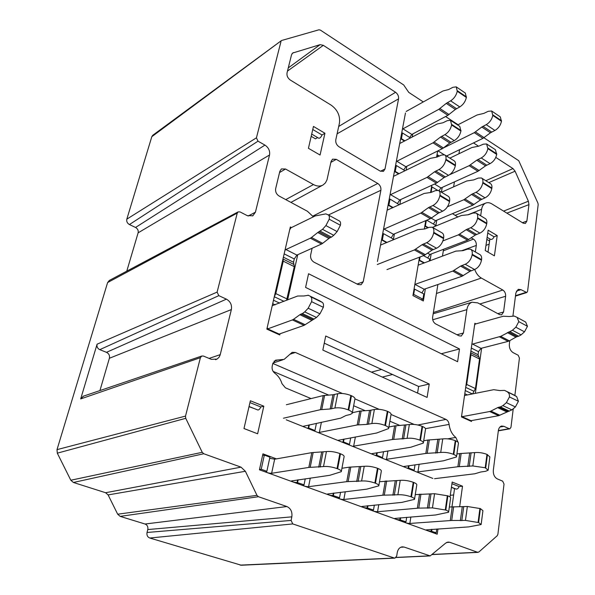 <?xml version="1.0" encoding="UTF-8"?>
<svg xmlns="http://www.w3.org/2000/svg" width="595" height="595" viewBox="0 0 595 595"><rect width="100%" height="100%" fill="white"/><g stroke="black" fill="none" stroke-linecap="round" stroke-linejoin="round"><path stroke-width="0.89" d="M126.824 219.153L256.438 137.817L257.999 141.179L129.42 224.546C127.241 223.259 126.378 221.466 126.824 219.153L151.799 136.701L152.744 135.296L281.532 40.512L151.799 136.701M256.438 137.817L281.033 41.315M109.421 280.401L107.613 282.551L57.008 449.634L57.306 453.167L70.82 480.232L73.401 482.478L105.612 492.727L108.104 494.914L117.676 514.206L120.153 516.371L145.046 524.016C147.322 524.998 148.237 526.85 147.783 529.565L147.032 532.473C146.586 535.202 147.493 537.054 149.776 538.021L241.302 565.235L394.79 558.11M129.42 224.546L135.548 227.461C137.698 228.733 138.561 230.525 138.129 232.824L126.772 271.164M400.078 425.559L389.889 421.208M365.196 410.669L353.653 405.745M328.633 395.073L273.112 371.384M432.855 478.425L286.255 419.81M377.438 261.495L405.478 112.983M412.781 133.92L412.216 137.006M406.839 166.243L406.11 170.237M400.725 199.548L399.818 204.501M394.426 233.865L393.325 239.837M312.115 248.256L310.657 254.928C310.27 258.096 311.393 260.521 314.041 262.202L358.056 284.536L361.031 284.745L363.21 281.785L380.897 190.274L328.388 214.996L339.395 220.968C340.481 221.571 340.816 222.999 340.414 225.26L337.134 231.596L325.904 225.587L329.199 219.205C329.623 216.93 329.295 215.502 328.232 214.907L325.867 213.88L315.283 215.903L290.903 227.84L289.691 229.796M313.372 216.84L307.459 211.285L279.107 196.038C276.377 194.23 275.232 191.768 275.663 188.652L279.843 171.293L281.413 168.935L285.541 169.017L279.538 172.535M285.764 199.615L313.446 184.562L285.541 169.017M313.446 184.562C317.001 186.436 320.229 186.562 323.122 184.941L325.458 182.836L326.99 179.861L331.065 161.468L332.568 159.17L336.279 159.341L330.865 162.375M312.858 216.104L377.788 183.476L336.279 159.341M377.788 183.476C380.146 185.149 381.179 187.418 380.897 190.274M475.346 251.953L476.305 245.438L461.809 250.696M474.736 269.461C476.164 273.432 478.358 276.296 481.31 278.043L436.447 293.476M433.383 312.501L502.835 290.025L481.31 278.043M502.835 290.025C504.843 291.431 505.78 293.506 505.631 296.265L479.823 303.978M497.784 313.639L503.571 311.996L505.631 296.265M503.571 311.996L501.622 314.852L499.569 314.591L477.763 302.87L472.021 302.215C469.247 303.294 467.529 305.771 466.867 309.645L432.721 319.783M457.005 334.762L463.431 333.007L466.867 309.645M463.431 333.007L461.251 336.049L459.08 335.811L435.666 323.925C433.405 322.468 432.394 320.251 432.617 317.261L437.89 284.522M443.565 249.283L442.464 256.118M443.312 250.837L473.456 239.101L471.247 237.814M473.456 239.101C475.531 240.588 476.483 242.701 476.305 245.438M480.663 215.784L481.615 209.314C482.121 206.22 483.452 204.159 485.587 203.14C487.543 202.322 489.648 202.583 491.894 203.921L523.176 223.147L525.363 223.452L526.88 221.057L528.955 204.628L506.88 213.136M452.453 213.679L457.853 216.959M459.608 149.665L458.946 153.755M454.416 181.892L453.621 186.852M485.81 180.724L512.979 168.571L495.791 157.407M478.544 146.199L473.508 142.926M512.979 168.571L515.084 171.196L488.815 182.606M503.578 211.099L528.39 201.229L515.084 171.196M528.39 201.229L528.955 204.628M288.278 67.904L320.095 44.662L292.614 53.052L291.52 54.844L287.035 72.888C286.634 75.758 287.735 78.153 290.338 80.065L331.229 105.189C337.573 109.859 340.31 115.839 339.433 123.128L335.796 139.78C335.454 142.666 336.525 144.987 339.001 146.764L380.205 171.1L383.433 171.36L385.002 169.002L398.561 98.874L337.105 133.808M320.095 44.662L323.33 45.332L287.489 71.065M338.711 126.445L395.593 92.292L323.33 45.332M395.593 92.292C397.832 94.025 398.821 96.219 398.561 98.874M483.913 137.772L518.743 160.702L537.925 203.126L538.178 204.65L527.587 291.319L526.806 292.539L515.456 296.117M458.083 124.727L445.588 116.538M423.246 101.886L408.75 92.381L403.685 84.951L320.408 30.114L318.942 29.802L281.532 40.512M257.999 141.179L264.946 145.098C268.598 147.597 270.137 150.892 269.542 154.983L255.419 212.207L252.86 215.769L247.297 215.658L240.053 211.924L238.112 211.894L237.249 213.092L107.613 282.551M83.441 396.166L80.689 398.918L97.089 344.185L217.116 292.108L237.249 213.092M217.116 292.108L218.804 295.656L226.412 299.144C230.414 301.464 232.065 304.938 231.373 309.564L220.113 355.111L219.057 357.253L217.041 359.09L211.351 359.358L203.475 356.063L201.764 356.033L200.403 357.677L80.689 398.918M57.008 449.634L185.514 416.098L200.403 357.677M185.514 416.098L185.744 418.322L202.233 452.304L203.773 453.747L241.02 467.149L245.378 471.277L256.981 495.345L258.438 496.713L286.894 506.546C290.784 508.405 292.435 511.841 291.833 516.847L291.104 520.439L292.77 523.92L394.329 558.028L394.983 558.103L396.687 556.094L397.229 552.696C397.921 549.297 399.557 547.348 402.138 546.842L404.131 547.058L430.192 555.916L445.729 543.071L447.938 542.067L449.783 542.283L477.554 552.279L478.863 552.011L497.212 535.738L497.903 534.258L504.032 484.099L502.686 481.162L497.323 478.916C494.438 477.287 493.106 474.379 493.329 470.191L498.365 430.602C498.759 428.095 499.845 426.578 501.615 426.05L503.906 426.318L509.134 428.712L509.893 428.802L510.979 427.277L513.24 408.75M509.803 340.615L509.342 344.245C509.156 348.045 510.413 350.842 513.121 352.634L518.163 355.23L519.435 358.049L514.861 395.504M512.957 315.811L515.865 292.941L518.208 289.326L520.997 289.668L526.806 292.539M429.226 384.02L427.106 397.423L322.84 350.083L325.718 336.011L429.226 384.02L418.635 386.475L324.253 343.174M305.592 287.415L308.567 273.752L459.489 348.968L457.607 361.715L305.592 287.415M280.029 333.773L279.762 334.955L266.85 329.124L290.338 226.963L291.476 227.558M297.738 254.705L287.601 299.962M471.597 420.583L471.471 421.453L461.475 416.939L474.847 323.301L475.948 323.873M481.615 348.201L475.368 393.34M308.433 148.304L313.461 126.438L324.937 133.25L320.065 155.027L308.433 148.304M243.98 428.549L250.369 400.77L263.808 406.184L257.628 433.785L243.98 428.549M485.237 250.532L488.145 230.198L497.212 235.583L494.408 255.835L485.237 250.532M450.043 496.989L452.178 482.039L462.508 486.197L459.652 506.806M425.358 288.82L423.343 300.973L412.945 295.581L419.512 257.174M424.324 228.993L425.752 220.656M430.564 192.49L431.799 185.276M436.604 157.132L437.66 150.981M447.499 155.533L447.328 156.537M442.204 187.41L441.408 192.192M436.752 220.217L435.793 226.018M431.144 254.005L430.021 260.759M437.972 528.94L437.199 534.206L259.427 469.797L262.938 453.844L276.444 458.886M458.15 442.42L455.792 437.422C452.051 434.395 449.82 430.059 449.106 424.413C448.756 421.989 447.715 420.323 445.975 419.408L295.373 352.456L292.167 352.337L284.127 359.38L275.537 360.191L272.763 363.709L272.205 366.185C271.744 369.086 272.614 371.436 274.823 373.243C278.252 375.765 280.632 379.238 281.971 383.663L285.429 387.828L311.081 398.59M97.089 344.185C96.606 346.669 97.498 348.492 99.774 349.667L106.475 352.329C108.93 353.586 109.897 355.572 109.383 358.272L99.938 390.573M417.564 393.087L418.635 386.475M263.808 406.184L260.781 406.95C259.866 409.115 258.847 410.119 257.724 409.955L249.052 406.497M254.318 408.601L249.015 406.668M254.05 432.409L243.995 428.512M249.952 402.599L260.781 406.95M324.937 133.25L322.021 134.983C320.988 137.259 319.902 138.345 318.764 138.241L318.697 138.196M317.633 137.579L315.484 138.851L311.185 136.322M312.754 129.502L322.021 134.983M497.212 235.583L494.029 236.773C493.129 238.803 492.005 239.681 490.659 239.391L487.127 237.316M489.878 238.93L488.012 252.131M489.581 241.012L486.829 239.398M494.029 236.773L487.736 233.047M462.508 486.197L459.102 486.569C458.336 488.48 457.28 489.298 455.956 489.023L451.441 487.223M454.565 488.465L451.977 506.784M454.543 488.621L451.419 487.372M459.102 486.569L451.947 483.69M489.127 244.203L485.981 245.363M453.65 494.966L450.289 495.308M371.406 372.135L381.559 369.465M441.312 353.75L459.489 348.968M382.317 377.081L392.529 374.493M414.12 424.421L391.056 414.477M379.141 409.33L354.955 398.895M342.452 393.496L272.822 363.456M403.707 169.947L405.879 166.719L442.256 148.705L432.989 142.845L440.501 137.051L444.926 134.626C448.37 132.492 450.608 129.286 451.635 125.01L460.932 131.071C459.92 135.333 457.689 138.509 454.23 140.606L449.79 142.986L443.416 147.962L474.289 132.663L481.794 127.025L486.234 124.653C489.685 122.57 491.872 119.483 492.801 115.393L491.656 110.997L488.242 111.302L483.869 113.377L477.041 114.999L457.615 124.972M491.961 111.206L500.291 116.88L501.466 121.268C500.559 125.344 498.372 128.408 494.914 130.454L490.459 132.789L482.947 138.352L446.503 156.016M449.634 174.714L469.15 165.693L476.729 160.204L481.221 157.95C484.702 155.957 486.926 152.856 487.87 148.653L486.621 143.968L483.289 144.191L478.878 146.139L471.984 147.493L449.857 158.129M486.918 144.168L495.412 149.732L496.699 154.41C495.769 158.597 493.56 161.669 490.064 163.632L485.565 165.841L477.971 171.263L441.021 187.938L438.931 190.697M447.447 206.748L463.855 199.742L471.515 194.409L476.045 192.289C479.57 190.385 481.816 187.269 482.79 182.948L482.872 182.405C483.155 180.181 482.664 178.693 481.407 177.957L478.187 178.098L473.724 179.906L466.778 180.977L441.512 192.252M481.705 178.143L490.369 183.587C491.641 184.338 492.139 185.819 491.864 188.035L491.79 188.578C490.838 192.877 488.592 195.963 485.059 197.838L480.515 199.92L472.839 205.178L435.562 220.715L433.361 224.025M442.911 240.901L458.395 234.854L466.138 229.685L470.712 227.707C474.267 225.907 476.55 222.783 477.547 218.335L477.629 217.77C477.926 215.383 477.398 213.791 476.03 213.003L472.913 213.07L468.414 214.728L461.408 215.502L432.468 227.387M476.32 213.174L485.163 218.491C486.539 219.287 487.089 220.879 486.799 223.259L486.717 223.824C485.743 228.242 483.467 231.343 479.897 233.114L475.308 235.055L467.551 240.149L429.94 254.467L427.701 257.97M414.849 284.44L452.758 271.082L460.582 266.099L465.201 264.269C468.801 262.574 471.106 259.435 472.125 254.868L472.214 254.281C472.534 251.707 471.954 249.997 470.466 249.156L467.477 249.156L462.94 250.659L455.867 251.112L418.136 265.192M470.734 249.312L479.778 254.496C481.281 255.344 481.876 257.047 481.571 259.613L481.489 260.201C480.485 264.745 478.187 267.854 474.579 269.52L469.938 271.313L462.099 276.221L424.146 289.237L421.885 292.941M413.116 294.592L413.696 294.391L414.596 289.125L423.804 293.952L422.933 299.196L421.096 299.806M426.764 220.224L435.257 225.118L435.057 226.323M423.491 255.649L429.62 259.018L429.285 261.041M414.596 289.125L414.016 289.319M418.954 260.409L419.535 260.186L420.085 256.951M424.8 226.212L425.373 225.966L426.325 220.41M431.1 192.423L432.029 186.964L431.464 187.224M437.139 157.043L437.511 154.871L436.946 155.139M380.54 245.073L417.913 229.64L424.808 228.963L429.27 227.312L432.178 227.216C433.606 228.026 434.134 229.737 433.762 232.355L433.666 232.95C432.558 237.613 430.222 240.856 426.674 242.686L422.13 244.671L414.388 249.945L377.282 264.522M382.637 233.969L383.522 233.664L382.347 239.897L381.425 240.358M391.183 237.874L393.451 234.274L430.43 218.685L420.784 213.099L383.515 229.306M420.784 213.099L428.452 207.64L432.959 205.491C436.47 203.557 438.768 200.329 439.846 195.8L439.943 195.22C440.3 192.795 439.817 191.203 438.508 190.445L435.473 190.616L431.048 192.43L424.198 193.434L387.122 210.191M389.16 199.422L390.037 199.08L388.899 205.134L387.985 205.625M397.534 203.401L399.758 199.987L436.44 183.141L426.979 177.422L390.008 194.9M426.979 177.422L434.573 171.784L439.036 169.493C442.516 167.455 444.785 164.235 445.841 159.839L445.93 159.281C446.265 157.02 445.826 155.54 444.614 154.834L441.468 155.079L437.087 157.05L430.289 158.367L393.511 176.358M395.482 165.908L396.359 165.536L395.259 171.405L394.351 171.925M432.989 142.845L396.315 161.52M451.635 125.01L450.527 120.324L447.284 120.666L442.933 122.778L437.28 123.968L399.714 143.521M401.625 133.377L402.495 132.975L401.424 138.672L400.524 139.215M409.702 137.482L411.829 134.425L447.901 115.311L438.805 109.331L402.428 129.115M438.805 109.331L446.25 103.381L450.631 100.838C454.045 98.614 456.253 95.423 457.257 91.266L456.253 86.877L452.914 87.301L448.608 89.548L442.992 90.975L406.154 111.466M437.37 190.169L432.029 186.964M428.37 227.684L425.373 225.966M424.421 262.856L419.535 260.186M422.933 299.196L413.696 294.391M439.437 156.076L437.511 154.871M405.054 170.758L396.359 165.536M399.081 173.688L395.259 171.405M399.305 204.732L390.037 199.08M393.116 207.543L388.899 205.134M392.812 240.053L393.02 238.885L383.522 233.664M387.025 242.455L382.347 239.897M386.943 269.617L424.235 255.367L432 250.168L436.566 248.227C440.129 246.427 442.449 243.214 443.535 238.58L443.632 237.985C443.989 235.375 443.454 233.664 442.003 232.846L432.446 227.364M410.438 137.943L402.495 132.975M404.92 140.844L401.424 138.672M456.536 87.071L465.327 93.058L466.368 97.446C465.387 101.596 463.178 104.757 459.757 106.944L455.361 109.443L447.901 115.311M450.817 120.517L459.786 126.385L460.932 131.071M434.142 142.093L443.416 147.962L442.256 148.705M444.904 155.012L454.052 160.762C455.272 161.483 455.725 162.963 455.406 165.209L455.316 165.767C454.282 170.148 452.022 173.338 448.533 175.339L444.048 177.585L436.44 183.141M438.783 190.608L448.132 196.231C449.456 196.997 449.954 198.589 449.612 201.006L449.522 201.579C448.466 206.086 446.168 209.291 442.643 211.195L438.121 213.293L430.43 218.685M433.71 532.942L436.195 532.793L431.174 531.186C428.482 531.075 426.816 530.636 426.191 529.877L468.778 526.887L481.132 524.552L478.596 522.566L465.461 520.409L451.709 520.476L409.851 523.444C407.114 523.34 405.426 522.893 404.771 522.098L405.983 521.822L399.833 519.814C397.081 519.71 395.378 519.249 394.708 518.446L435.562 514.98L448.6 512.243C448.823 511.611 447.901 510.882 445.826 510.064L432.453 507.885L418.783 508.108L377.572 511.73C374.783 511.633 373.035 511.164 372.344 510.317L373.496 510.034L367.108 507.937C364.296 507.84 362.541 507.364 361.827 506.501L401.952 502.366L414.522 499.354C414.767 498.662 413.756 497.866 411.487 496.974L410.937 496.765C406.34 495.196 401.989 494.534 397.877 494.765L382.89 495.211L343.843 499.488C340.995 499.406 339.195 498.907 338.451 498.008L339.552 497.71L332.903 495.523C330.032 495.442 328.217 494.936 327.458 494.014L366.736 489.157L378.799 485.855C379.052 485.089 377.944 484.211 375.467 483.237L374.887 483.014C370.09 481.377 365.665 480.708 361.604 481.005L346.751 481.653L308.567 486.688C305.651 486.613 303.8 486.093 303.004 485.126L304.045 484.813L297.113 482.53C294.183 482.463 292.309 481.935 291.498 480.938L329.808 475.293L341.299 471.686C341.575 470.838 340.355 469.886 337.64 468.808L337.03 468.577C332.017 466.859 327.51 466.19 323.509 466.554L308.827 467.425L271.625 473.285C268.65 473.226 266.738 472.675 265.883 471.634L266.858 471.314L261.22 469.262L259.48 469.552M449.344 507.014L467.35 506.486L480.41 508.606L482.932 510.666L481.169 524.284M415.265 494.616L434.566 493.716L447.871 495.851C449.924 496.684 450.839 497.435 450.616 498.104L448.637 511.968M379.513 481.705L400.234 480.336C404.332 480.039 408.668 480.686 413.228 482.277L413.778 482.493C416.024 483.408 417.021 484.226 416.783 484.962L414.566 499.071M341.939 468.265L349.429 467.142L364.229 466.302C368.283 465.945 372.686 466.592 377.446 468.258L378.018 468.488C380.48 469.485 381.573 470.385 381.313 471.195L378.851 485.557M269.684 458.284L274.652 459.199L311.787 452.639L326.432 451.568C330.418 451.136 334.896 451.791 339.871 453.539L340.481 453.777C343.174 454.87 344.379 455.859 344.096 456.752L341.351 471.389M262.588 455.42L264.321 455.101L269.922 457.183L266.858 471.314M352.3 412.989L354.903 399.096C355.208 398.048 354.062 396.932 351.452 395.749L350.864 395.497C346.03 393.652 341.642 393.064 337.7 393.726L332.962 394.76L323.241 395.563L286.359 404.741M318.332 432.632L357.216 424.949L359.774 411.086L352.352 412.699M359.774 411.086L369.555 410.416L374.381 409.501C378.375 408.914 382.689 409.501 387.323 411.271L387.88 411.509C390.268 412.588 391.317 413.599 391.027 414.559L388.684 428.214M352.627 446.347L392.313 439.519L394.626 425.894L388.899 426.987M394.626 425.894L409.353 424.54C413.399 424.027 417.645 424.614 422.078 426.31L422.614 426.541C424.8 427.515 425.76 428.445 425.492 429.322L423.395 442.747M385.448 459.474L425.841 453.435L427.917 440.04L423.707 440.739M427.917 440.04L442.74 438.902C446.823 438.455 450.995 439.043 455.257 440.657L455.77 440.88C457.771 441.773 458.648 442.62 458.41 443.424L456.529 456.625M416.894 472.043L457.882 466.733L459.749 453.561L456.901 453.978M459.749 453.561L474.646 452.616C478.759 452.237 482.865 452.825 486.963 454.372L489.871 456.915L488.197 469.901M436.195 532.793L436.745 529.014M373.496 510.034L374.352 505.088M367.591 507.885L367.97 505.713M339.552 497.71L340.563 492.273M333.379 495.464L333.832 493.077M304.045 484.813L305.25 478.811M297.582 482.471L298.117 479.83M261.22 469.262L264.321 455.101M431.673 531.156L431.948 529.327M405.983 521.822L406.697 517.3M400.331 519.77L400.651 517.784M375.267 455.398L376.769 455.279L382.518 457.585L381.447 457.867M382.518 457.585L383.537 451.65M376.769 455.279L377.23 452.676M422.078 426.31L419.891 440.151L420.427 440.382C422.629 441.341 423.595 442.241 423.335 443.089L410.847 447.217L371.206 453.777M341.991 442.092L343.479 441.951L349.488 444.361L348.447 444.673M349.488 444.361L350.7 437.846M343.479 441.951L344.022 439.095M387.323 411.271L384.876 425.365L385.441 425.603C387.843 426.652 388.907 427.641 388.624 428.564L376.628 433.011L337.744 440.397M307.206 428.192L308.679 428.028L314.956 430.542L313.959 430.884M314.956 430.542L316.406 423.343M308.679 428.028L309.326 424.86M350.864 395.497L348.149 409.843L348.737 410.096C351.37 411.249 352.53 412.335 352.233 413.346L350.262 414.47L345.874 415.548L340.771 418.129L302.773 426.414M283.465 418.218L320.408 409.68L330.166 408.981L334.911 408.029C338.867 407.419 343.278 408.021 348.149 409.843M486.963 454.372L485.215 467.752L488.153 470.221L485.579 471.307L480.842 471.984L474.832 473.769L434.581 478.678M407.136 468.139L408.653 468.042L414.157 470.243L413.056 470.504M414.157 470.243L415.02 464.807M408.653 468.042L409.033 465.654M455.257 440.657L453.301 454.268L453.814 454.483C455.829 455.368 456.722 456.187 456.477 456.96L443.55 460.783L403.246 466.584M485.215 467.752L472.839 465.959L457.882 466.733M453.301 454.268C449.009 452.676 444.815 452.074 440.716 452.468L425.841 453.435M419.891 440.151C415.422 438.485 411.16 437.883 407.099 438.344L392.313 439.519M384.876 425.365C380.22 423.618 375.884 423.015 371.868 423.543L367.026 424.391L357.216 424.949M322.661 243.333L321.538 244.024L310.374 238.201L311.49 237.494L322.661 243.333L328.946 238.431L317.745 232.519L322.527 229.343L325.904 225.587M321.538 244.024L296.898 255.084L294.272 258.959L284.157 253.864M283.391 257.189L293.528 262.269L294.272 258.959M293.528 262.269L294.294 266.664L286.559 300.363M319.634 300.787L322.334 302.416C323.449 303.212 323.777 304.848 323.338 307.317L319.946 313.84L316.495 317.462L304.082 325.361L279.174 334.07L267.698 328.886L267.222 327.481M274.734 332.679L275.507 332.412M328.425 215.018L339.395 220.968M322.527 229.343L333.758 235.308L337.134 231.596M333.758 235.308L331.445 237.115L320.229 231.172M318.883 231.797L330.091 237.725L331.445 237.115M330.091 237.725L328.946 238.431M310.374 238.201L285.927 249.528L296.898 255.084M311.49 237.494L317.745 232.519M304.082 325.361L292.39 319.932L267.698 328.886M292.39 319.932L293.521 319.307L305.22 324.751M311.609 320.229L299.88 314.718L293.521 319.307M299.88 314.718L301.033 314.086L312.769 319.612M314.138 319.128L302.386 313.587L301.033 314.086M302.386 313.587L304.729 311.899L316.495 317.462M319.946 313.84L308.18 308.232L304.729 311.899M308.18 308.232L311.587 301.658C312.048 299.181 311.728 297.545 310.642 296.749L322.334 302.416M319.969 300.944L310.642 296.749M308.307 295.299L303.956 295.968L297.649 296.012L272.235 305.689M274.332 296.563L275.805 293.595L287.05 298.95M294.294 266.664L283.25 261.16L275.805 293.595M283.25 261.16L282.975 259.011L293.915 264.463M284.99 250.242L285.927 249.528M340.414 225.26L329.199 219.205M311.587 301.658L323.338 307.317M464.539 395.504L493.716 389.688L499.852 390.565L504.538 390.387L516.646 396.545L518.423 401.268L515.389 406.935L511.893 409.881L498.655 415.689L489.678 411.524L490.905 411.093L499.889 415.265M465.811 386.564L466.703 384.437L470.943 354.702L470.623 352.917M471.85 344.282L500.715 336.353L512.436 330.255L515.843 327.198L518.81 321.635L517.115 317.403L514.236 316.064L509.38 316.518L503.348 316.228L475.316 324.052L474.587 325.138M498.655 415.689L470.995 420.687L462.107 416.679L461.638 415.808M462.107 416.679L489.678 411.524M506.65 411.844L497.658 407.627L490.905 411.093M497.658 407.627L498.907 407.188L507.899 411.413M509.409 411.138L500.417 406.898L498.907 407.188M500.417 406.898L502.894 405.626L511.893 409.881M515.389 406.935L506.39 402.651L502.894 405.626M506.39 402.651L509.446 396.939C509.647 394.678 509.067 393.102 507.699 392.209M513.344 394.656L516.646 396.545M466.502 418.657L465.64 418.821M525.69 322.059L527.453 326.305L524.507 331.832L515.843 327.198M512.436 330.255L521.101 334.859L524.507 331.832M521.101 334.859L518.669 336.235L510.012 331.653M508.539 332.04L517.196 336.621L518.669 336.235M517.196 336.621L515.969 337.127L507.312 332.56M500.715 336.353L509.357 340.868L515.969 337.127M509.357 340.868L508.152 341.366L499.51 336.859M472.467 344.014L481.028 348.35L508.152 341.366M481.028 348.35L478.492 351.667L478.068 354.709L479.555 358.993L470.943 354.702M466.703 384.437L475.442 388.595L479.555 358.993M475.442 388.595L472.594 393.927M509.446 396.939L518.423 401.268M527.453 326.305L518.81 321.635M468.562 145.321L459.593 149.754M503.906 426.318L499.926 427.031M498.365 430.609L509.134 428.712M520.997 289.668L516.371 291.141M515.515 295.67L525.883 292.42M218.804 295.656L99.774 349.667M106.475 352.329L226.412 299.144M231.373 309.564L109.383 358.272M209.09 358.413L220.247 354.635M269.542 154.983L138.129 232.824M248.13 216.022L255.419 212.207M135.548 227.461L264.946 145.098M57.306 453.167L185.744 418.322M70.82 480.232L202.233 452.304M73.401 482.478L203.773 453.747M105.612 492.727L241.02 467.149M108.104 494.914L245.378 471.277M117.676 514.206L256.981 495.345M120.153 516.371L258.438 496.713M145.046 524.016L286.894 506.546M147.783 529.565L291.833 516.847M147.032 532.473L291.104 520.439M149.776 538.021L292.77 523.92M240.127 565.124L394.329 558.028M400.755 547.251L404.131 547.058M396.144 557.403L429.575 555.849M446.614 542.476L449.783 542.283M432.297 554.458L477.554 552.279M522.44 222.694L526.88 221.057M481.615 209.314L467.968 214.765M293.558 52.561L292.004 53.721M380.473 171.248L385.002 169.002M357.082 284.046L363.21 281.785M290.085 354.196L295.373 352.456M417.883 425.001L445.975 419.408M274.057 361.202L277.776 359.975M425.477 428.653L449.106 424.413M447.663 438.842L455.792 437.422M482.947 138.352L474.289 132.663M475.442 131.926L484.099 137.631M481.794 127.025L490.459 132.789M482.962 126.281L491.634 132.053M486.234 124.653L494.914 130.454M492.801 115.393L501.466 121.268M492.883 114.872L501.54 120.755M477.971 171.263L469.15 165.693M470.318 164.986L479.139 170.564M476.729 160.204L485.565 165.841M477.919 159.482L486.747 165.135M481.221 157.95L490.064 163.632M487.87 148.653L496.699 154.41M487.952 148.118L496.78 153.882M472.839 205.178L463.855 199.742M465.037 199.065L474.022 204.516M471.515 194.409L480.515 199.92M472.713 193.717L481.712 199.243M476.045 192.289L485.059 197.838M482.79 182.948L491.79 188.578M482.872 182.405L491.864 188.035M467.551 240.149L458.395 234.854M459.585 234.207L468.748 239.517M466.138 229.685L475.308 235.055M467.343 229.03L476.521 234.408M470.712 227.707L479.897 233.114M477.547 218.335L486.717 223.824M477.629 217.77L486.799 223.259M452.758 271.082L462.099 276.221M453.963 270.465L463.304 275.619M460.582 266.099L469.938 271.313M461.802 265.474L471.166 270.703M465.201 264.269L474.579 269.52M472.125 254.868L481.489 260.201M472.214 254.281L481.571 259.613M441.021 187.938L434.529 184.019M435.562 220.715L431.271 218.231M427.909 227.87L424.912 226.16M429.94 254.467L427.634 253.195M423.952 263.027L419.073 260.365M424.146 289.237L414.968 284.395M443.944 154.603L437.95 150.84M405.879 166.719L396.768 161.215M398.635 173.911L394.805 171.628M399.758 199.987L390.469 194.61M392.663 207.744L388.446 205.342M393.451 234.274L383.976 229.03M386.572 242.641L381.893 240.09M414.388 249.945L424.235 255.367M411.829 134.425L402.882 128.803M404.474 141.082L400.978 138.91M439.95 108.55L449.046 114.545M446.25 103.381L455.361 109.443M447.403 102.593L456.521 108.662M450.631 100.838L459.757 106.944M457.257 91.266L466.368 97.446M457.347 90.737L466.45 96.925M440.501 137.051L449.79 142.986M441.669 136.285L450.965 142.235M444.926 134.626L454.23 140.606M451.724 124.467L461.013 130.536M428.147 176.7L437.608 182.434M434.573 171.784L444.048 177.585M435.756 171.048L445.231 176.864M439.036 169.493L448.533 175.339M445.841 159.839L455.316 165.767M445.93 159.281L455.406 165.209M421.959 212.415L431.613 218.001M428.452 207.64L438.121 213.293M429.642 206.934L439.318 212.608M432.959 205.491L442.643 211.195M439.846 195.8L449.522 201.579M439.943 195.22L449.612 201.006M415.57 249.298L425.425 254.727M422.13 244.671L432 250.168M423.335 244.01L433.205 249.513M426.674 242.686L436.566 248.227M433.666 232.95L443.535 238.58M433.762 232.355L443.632 237.985M450.281 520.506L452.222 506.762M453.65 506.717L451.709 520.476M462.248 506.851L460.344 520.692M463.698 506.806L461.802 520.67M467.35 506.486L465.461 520.409M479.912 508.405L478.09 522.373M480.41 508.606L478.596 522.566M417.363 508.152L419.527 494.162M420.94 494.103L418.783 508.108M429.531 494.155L427.403 508.249M430.973 494.088L428.846 508.204M434.566 493.716L432.453 507.885M447.343 495.65L445.298 509.863M447.871 495.851L445.826 510.064M382.89 495.211L385.3 480.968M386.698 480.886L384.296 495.152M395.266 480.857L392.893 495.211M396.694 480.775L394.329 495.152M400.234 480.336L397.877 494.765M413.228 482.277L410.937 496.765M413.778 482.493L411.487 496.974M346.751 481.653L349.429 467.142M350.812 467.045L348.142 481.571M359.35 466.919L356.71 481.541M360.763 466.815L358.123 481.459M364.229 466.302L361.604 481.005M377.446 468.258L374.887 483.014M378.018 468.488L375.467 483.237M311.787 452.639L308.827 467.425M313.156 452.52L310.196 467.32M321.65 452.289L318.719 467.194M323.04 452.163L320.11 467.082M326.432 451.568L323.509 466.554M339.871 453.539L337.03 468.577M340.481 453.777L337.64 468.808M377.572 511.73L378.777 504.649M367.108 507.937L367.487 505.765M343.843 499.488L345.271 491.715M332.903 495.523L333.356 493.136M308.567 486.688L310.278 478.09M297.113 482.53L297.656 479.897M271.625 473.285L274.652 459.199M431.174 531.186L431.442 529.357M409.851 523.444L410.87 516.966M399.833 519.814L400.152 517.821M386.475 459.437L387.925 450.936M376.293 455.361L376.747 452.75M353.646 446.295L355.364 436.975M343.01 442.04L343.546 439.184M319.344 432.572L321.397 422.279M308.217 428.125L308.864 424.964M323.241 395.563L320.408 409.68M417.921 472.014L419.148 464.226M408.163 468.109L408.549 465.721M461.155 453.45L459.295 466.644M469.619 453.256L467.789 466.525M471.047 453.145L469.224 466.428M474.646 452.616L472.839 465.959M487.446 454.587L485.706 467.96M429.315 439.906L427.24 453.323M437.771 439.623L435.726 453.115M439.184 439.489L437.154 453.003M442.74 438.902L440.716 452.468M455.77 440.88L453.814 454.483M396.01 425.737L393.704 439.385M404.444 425.358L402.175 439.088M405.857 425.202L403.589 438.954M409.353 424.54L407.099 438.344M422.614 426.541L420.427 440.382M361.143 410.907L358.584 424.793M369.555 410.416L367.026 424.391M370.945 410.245L368.424 424.235M374.381 409.501L371.868 423.543M387.88 411.509L385.441 425.603M324.595 395.363L321.769 409.494M332.962 394.76L330.166 408.981M334.338 394.552L331.549 408.795M337.7 393.726L334.911 408.029M351.452 395.749L348.737 410.096M272.696 303.695L275.15 304.848M279.591 303.108L273.492 300.23M284.031 301.36L274.295 296.749M513.738 394.849L504.805 390.521M472.452 393.957L465.245 390.558M464.792 393.726L467.499 394.991M478.492 351.667L471.314 348.053M470.876 351.11L478.068 354.709M470.638 352.768L478.811 356.844M474.014 391.309L465.699 387.367M509.893 428.802L498.327 430.847M215.554 359.7L216.23 359.477M201.764 356.033L83.047 396.3M252.488 215.955L252.86 215.769M238.112 211.894L109.19 280.52M311.698 134.083L318.764 138.241M430.021 555.931L396.047 557.522M477.978 552.353L432.156 554.577M472.021 302.215L433.182 313.781M322.542 185.253L290.933 202.397M485.587 203.14L455.101 215.338M282.878 359.789L272.949 363.054M319.746 300.832L308.091 295.18M504.686 390.454L513.47 394.716M517.315 317.514L525.735 322.081"/></g></svg>
